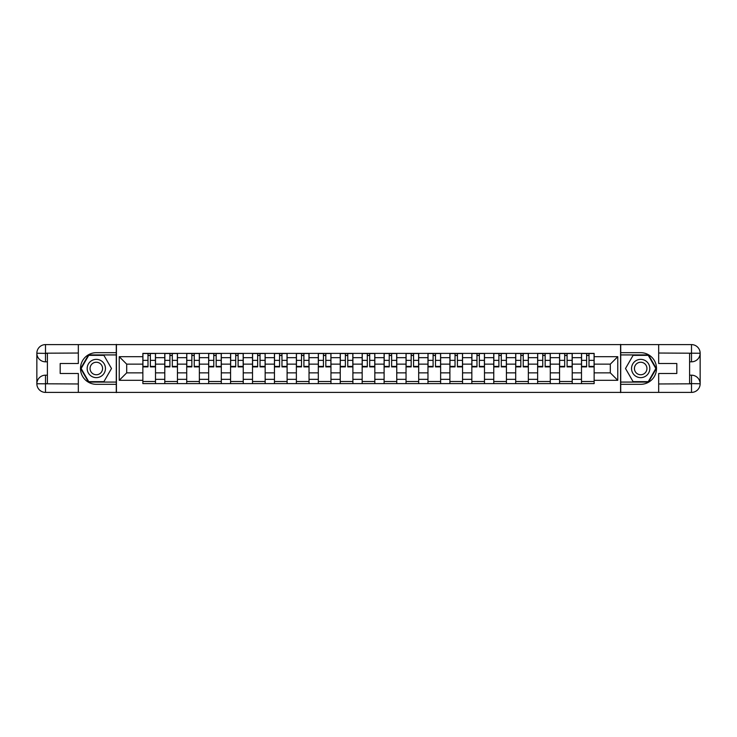 <?xml version="1.0" encoding="UTF-8"?>
<svg xmlns="http://www.w3.org/2000/svg" width="737" height="737" viewBox="0 0 737 737"><rect width="100%" height="100%" fill="white"/><g stroke="black" fill="none" stroke-linecap="round" stroke-linejoin="round"><path stroke-width="1.11" d="M74.529 392.397L662.471 392.397M662.471 344.603L74.529 344.603M164.784 383.618L164.784 357.675L155.507 357.675L155.507 383.618M155.507 357.675L155.507 353.382M164.784 357.675L164.784 353.382M177.442 353.382L177.442 383.618M186.719 383.618L186.719 353.382M199.368 353.382L199.368 383.618M208.654 383.618L208.654 353.382M221.303 353.382L221.303 383.618M230.58 383.618L230.58 353.382M243.238 353.382L243.238 383.618M252.515 383.618L252.515 353.382M265.163 353.382L265.163 383.618M274.45 383.618L274.45 353.382M287.098 353.382L287.098 383.618M296.375 383.618L296.375 353.382M309.033 353.382L309.033 383.618M318.31 383.618L318.31 353.382M330.959 353.382L330.959 383.618M340.245 383.618L340.245 353.382M352.894 353.382L352.894 383.618M362.171 383.618L362.171 353.382M374.829 353.382L374.829 383.618M384.106 383.618L384.106 353.382M396.755 353.382L396.755 383.618M406.041 383.618L406.041 353.382M418.69 353.382L418.69 383.618M427.967 383.618L427.967 353.382M440.625 353.382L440.625 383.618M449.902 383.618L449.902 353.382M462.55 353.382L462.55 383.618M471.837 383.618L471.837 353.382M484.485 353.382L484.485 383.618M493.762 383.618L493.762 353.382M506.42 353.382L506.42 383.618M515.697 383.618L515.697 353.382M528.346 353.382L528.346 383.618M537.632 383.618L537.632 353.382M550.281 353.382L550.281 383.618M559.558 383.618L559.558 353.382M572.216 353.382L572.216 383.618M581.493 383.618L581.493 353.382M581.493 372.858L572.216 372.858M559.558 372.858L550.281 372.858M537.632 372.858L528.346 372.858M515.697 372.858L506.42 372.858M493.762 372.858L484.485 372.858M471.837 372.858L462.55 372.858M449.902 372.858L440.625 372.858M427.967 372.858L418.69 372.858M406.041 372.858L396.755 372.858M384.106 372.858L374.829 372.858M362.171 372.858L352.894 372.858M340.245 372.858L330.959 372.858M318.31 372.858L309.033 372.858M296.375 372.858L287.098 372.858M274.45 372.858L265.163 372.858M252.515 372.858L243.238 372.858M230.58 372.858L221.303 372.858M208.654 372.858L199.368 372.858M186.719 372.858L177.442 372.858M164.784 372.858L155.507 372.858M581.493 364.142L572.216 364.142M559.558 364.142L550.281 364.142M537.632 364.142L528.346 364.142M515.697 364.142L506.42 364.142M493.762 364.142L484.485 364.142M471.837 364.142L462.55 364.142M449.902 364.142L440.625 364.142M427.967 364.142L418.69 364.142M406.041 364.142L396.755 364.142M384.106 364.142L374.829 364.142M362.171 364.142L352.894 364.142M340.245 364.142L330.959 364.142M318.31 364.142L309.033 364.142M296.375 364.142L287.098 364.142M274.45 364.142L265.163 364.142M252.515 364.142L243.238 364.142M230.58 364.142L221.303 364.142M208.654 364.142L199.368 364.142M186.719 364.142L177.442 364.142M164.784 364.142L155.507 364.142M126.69 372.858L142.858 372.858L142.858 364.142L126.69 364.142L126.69 372.858L119.237 380.31L119.237 356.69L142.858 356.69L142.858 364.142M594.142 364.142L594.142 372.858L610.31 372.858L610.31 364.142L594.142 364.142L594.142 353.382L142.858 353.382L142.858 356.69M594.142 356.69L617.763 356.69L617.763 380.31L594.142 380.31L594.142 372.858M142.858 372.858L142.858 383.618L594.142 383.618L594.142 380.31M142.858 380.31L119.237 380.31M620.572 392.609L620.572 344.391M116.428 392.609L116.428 344.391M155.507 381.508L142.858 381.508M147.99 355.492L150.376 355.492M177.442 381.508L164.784 381.508M169.915 355.492L172.311 355.492M199.368 381.508L186.719 381.508M191.85 355.492L194.236 355.492M221.303 381.508L208.654 381.508M213.785 355.492L216.171 355.492M243.238 381.508L230.58 381.508M235.711 355.492L238.106 355.492M265.163 381.508L252.515 381.508M257.646 355.492L260.032 355.492M287.098 381.508L274.45 381.508M279.581 355.492L281.967 355.492M309.033 381.508L296.375 381.508M301.507 355.492L303.902 355.492M330.959 381.508L318.31 381.508M323.442 355.492L325.828 355.492M352.894 381.508L340.245 381.508M345.377 355.492L347.763 355.492M374.829 381.508L362.171 381.508M367.302 355.492L369.698 355.492M396.755 381.508L384.106 381.508M389.237 355.492L391.623 355.492M418.69 381.508L406.041 381.508M411.172 355.492L413.558 355.492M440.625 381.508L427.967 381.508M433.098 355.492L435.493 355.492M462.55 381.508L449.902 381.508M455.033 355.492L457.419 355.492M484.485 381.508L471.837 381.508M476.968 355.492L479.354 355.492M506.42 381.508L493.762 381.508M498.894 355.492L501.289 355.492M528.346 381.508L515.697 381.508M520.829 355.492L523.215 355.492M550.281 381.508L537.632 381.508M542.764 355.492L545.15 355.492M572.216 381.508L559.558 381.508M564.689 355.492L567.085 355.492M594.142 381.508L581.493 381.508M586.624 355.492L589.01 355.492M119.237 356.69L126.69 364.142M610.31 372.858L617.763 380.31M610.31 364.142L617.763 356.69M150.376 366.4L155.433 366.4L155.433 366.888L150.376 366.888L150.376 353.53L155.433 353.53L152.623 353.53M155.433 366.4L155.433 353.53M147.99 355.354L150.376 355.354M152.412 353.53L142.923 353.53L142.923 366.888L147.99 366.888L147.99 353.53L145.944 353.53M172.311 366.4L177.368 366.4L177.368 366.888L172.311 366.888L172.311 353.53L177.368 353.53L174.558 353.53M177.368 366.4L177.368 353.53M169.915 355.354L172.311 355.354M174.347 353.53L164.858 353.53L164.858 366.888L169.915 366.888L169.915 353.53L167.879 353.53M194.236 366.4L199.303 366.4L199.303 366.888L194.236 366.888L194.236 353.53L199.303 353.53L196.493 353.53M199.303 366.4L199.303 353.53M191.85 355.354L194.236 355.354M196.282 353.53L186.793 353.53L186.793 366.888L191.85 366.888L191.85 353.53L189.814 353.53M47.398 361.821L45.501 361.821A8.651 8.651 0 0 1 36.85 353.244A8.651 8.651 0 0 1 45.501 344.603L116.28 344.603L116.28 352.682L96.317 352.682A15.818 15.818 0 0 0 80.499 368.5A15.818 15.818 0 0 0 96.317 384.318L116.28 384.318L116.28 392.397L45.501 392.397A8.651 8.651 0 0 1 36.85 383.756A8.651 8.651 0 0 1 45.501 375.179L47.398 375.179M116.28 384.318L116.28 352.682M78.325 344.603L78.325 363.507L60.185 363.507L60.185 373.493L78.325 373.493L78.325 392.397M45.501 361.821A8.651 8.651 0 0 1 36.85 353.244L45.501 353.382L45.501 361.821A8.651 8.651 0 0 1 36.85 353.244L36.85 383.756L78.325 383.968M45.501 383.968L45.501 392.397A8.651 8.651 0 0 1 36.85 383.756A8.651 8.651 0 0 1 45.501 375.179L45.501 383.618L47.398 383.618L47.398 353.382L45.501 353.382M116.28 354.93L88.486 354.93L80.655 368.5L88.486 382.07L116.28 382.07M689.602 375.179L691.499 375.179A8.651 8.651 0 0 1 700.15 383.756A8.651 8.651 0 0 1 691.499 392.397L620.72 392.397L620.72 384.318L640.683 384.318A15.818 15.818 0 0 0 656.501 368.5A15.818 15.818 0 0 0 640.683 352.682L620.72 352.682L620.72 344.603L691.499 344.603A8.651 8.651 0 0 1 700.15 353.244A8.651 8.651 0 0 1 691.499 361.821L689.602 361.821M620.72 352.682L620.72 384.318M658.675 392.397L658.675 373.493L676.815 373.493L676.815 363.507L658.675 363.507L658.675 344.603M691.499 375.179A8.651 8.651 0 0 1 700.15 383.756L691.499 383.618L691.499 375.179A8.651 8.651 0 0 1 700.15 383.756L700.15 353.244L658.675 353.032M691.499 353.032L691.499 344.603A8.651 8.651 0 0 1 700.15 353.244A8.651 8.651 0 0 1 691.499 361.821L691.499 353.382L689.602 353.382L689.602 383.618L691.499 383.618M620.72 382.07L648.514 382.07L656.345 368.5L648.514 354.93L620.72 354.93M87.178 368.5A9.139 9.139 0 0 0 96.317 377.639A9.139 9.139 0 0 0 105.455 368.5A9.139 9.139 0 0 0 96.317 359.361A9.139 9.139 0 0 0 87.178 368.5M90.061 368.5A6.255 6.255 0 0 0 96.317 374.755A6.255 6.255 0 0 0 102.572 368.5A6.255 6.255 0 0 0 96.317 362.245A6.255 6.255 0 0 0 90.061 368.5M103.908 355.354L111.499 368.5L103.908 381.646L88.726 381.646L81.144 368.5L88.726 355.354L103.908 355.354M631.545 368.5A9.139 9.139 0 0 0 640.683 377.639A9.139 9.139 0 0 0 649.822 368.5A9.139 9.139 0 0 0 640.683 359.361A9.139 9.139 0 0 0 631.545 368.5M634.428 368.5A6.255 6.255 0 0 0 640.683 374.755A6.255 6.255 0 0 0 646.939 368.5A6.255 6.255 0 0 0 640.683 362.245A6.255 6.255 0 0 0 634.428 368.5M648.274 355.354L655.856 368.5L648.274 381.646L633.092 381.646L625.501 368.5L633.092 355.354L648.274 355.354M216.171 366.4L221.229 366.4L221.229 366.888L216.171 366.888L216.171 353.53L221.229 353.53L218.419 353.53M221.229 366.4L221.229 353.53M213.785 355.354L216.171 355.354M218.207 353.53L208.718 353.53L208.718 366.888L213.785 366.888L213.785 353.53L211.74 353.53M238.106 366.4L243.164 366.4L243.164 366.888L238.106 366.888L238.106 353.53L243.164 353.53L240.354 353.53M243.164 366.4L243.164 353.53M235.711 355.354L238.106 355.354M240.142 353.53L230.653 353.53L230.653 366.888L235.711 366.888L235.711 353.53L233.675 353.53M260.032 366.4L265.099 366.4L265.099 366.888L260.032 366.888L260.032 353.53L265.099 353.53L262.289 353.53M265.099 366.4L265.099 353.53M257.646 355.354L260.032 355.354M262.077 353.53L252.588 353.53L252.588 366.888L257.646 366.888L257.646 353.53L255.61 353.53M281.967 366.4L287.025 366.4L287.025 366.888L281.967 366.888L281.967 353.53L287.025 353.53L284.215 353.53M287.025 366.4L287.025 353.53M279.581 355.354L281.967 355.354M284.003 353.53L274.514 353.53L274.514 366.888L279.581 366.888L279.581 353.53L277.536 353.53M303.902 366.4L308.96 366.4L308.96 366.888L303.902 366.888L303.902 353.53L308.96 353.53L306.15 353.53M308.96 366.4L308.96 353.53M301.507 355.354L303.902 355.354M305.938 353.53L296.449 353.53L296.449 366.888L301.507 366.888L301.507 353.53L299.471 353.53M325.828 366.4L330.895 366.4L330.895 366.888L325.828 366.888L325.828 353.53L330.895 353.53L328.085 353.53M330.895 366.4L330.895 353.53M323.442 355.354L325.828 355.354M327.873 353.53L318.384 353.53L318.384 366.888L323.442 366.888L323.442 353.53L321.406 353.53M347.763 366.4L352.82 366.4L352.82 366.888L347.763 366.888L347.763 353.53L352.82 353.53L350.011 353.53M352.82 366.4L352.82 353.53M345.377 355.354L347.763 355.354M349.799 353.53L340.31 353.53L340.31 366.888L345.377 366.888L345.377 353.53L343.331 353.53M369.698 366.4L374.755 366.4L374.755 366.888L369.698 366.888L369.698 353.53L374.755 353.53L371.945 353.53M374.755 366.4L374.755 353.53M367.302 355.354L369.698 355.354M371.734 353.53L362.245 353.53L362.245 366.888L367.302 366.888L367.302 353.53L365.266 353.53M391.623 366.4L396.69 366.4L396.69 366.888L391.623 366.888L391.623 353.53L396.69 353.53L393.88 353.53M396.69 366.4L396.69 353.53M389.237 355.354L391.623 355.354M393.669 353.53L384.18 353.53L384.18 366.888L389.237 366.888L389.237 353.53L387.201 353.53M413.558 366.4L418.616 366.4L418.616 366.888L413.558 366.888L413.558 353.53L418.616 353.53L415.806 353.53M418.616 366.4L418.616 353.53M411.172 355.354L413.558 355.354M415.594 353.53L406.105 353.53L406.105 366.888L411.172 366.888L411.172 353.53L409.127 353.53M435.493 366.4L440.551 366.4L440.551 366.888L435.493 366.888L435.493 353.53L440.551 353.53L437.741 353.53M440.551 366.4L440.551 353.53M433.098 355.354L435.493 355.354M437.529 353.53L428.04 353.53L428.04 366.888L433.098 366.888L433.098 353.53L431.062 353.53M457.419 366.4L462.486 366.4L462.486 366.888L457.419 366.888L457.419 353.53L462.486 353.53L459.676 353.53M462.486 366.4L462.486 353.53M455.033 355.354L457.419 355.354M459.464 353.53L449.975 353.53L449.975 366.888L455.033 366.888L455.033 353.53L452.997 353.53M479.354 366.4L484.412 366.4L484.412 366.888L479.354 366.888L479.354 353.53L484.412 353.53L481.602 353.53M484.412 366.4L484.412 353.53M476.968 355.354L479.354 355.354M481.39 353.53L471.901 353.53L471.901 366.888L476.968 366.888L476.968 353.53L474.923 353.53M501.289 366.4L506.347 366.4L506.347 366.888L501.289 366.888L501.289 353.53L506.347 353.53L503.537 353.53M506.347 366.4L506.347 353.53M498.894 355.354L501.289 355.354M503.325 353.53L493.836 353.53L493.836 366.888L498.894 366.888L498.894 353.53L496.858 353.53M523.215 366.4L528.282 366.4L528.282 366.888L523.215 366.888L523.215 353.53L528.282 353.53L525.472 353.53M528.282 366.4L528.282 353.53M520.829 355.354L523.215 355.354M525.26 353.53L515.771 353.53L515.771 366.888L520.829 366.888L520.829 353.53L518.793 353.53M545.15 366.4L550.207 366.4L550.207 366.888L545.15 366.888L545.15 353.53L550.207 353.53L547.398 353.53M550.207 366.4L550.207 353.53M542.764 355.354L545.15 355.354M547.186 353.53L537.697 353.53L537.697 366.888L542.764 366.888L542.764 353.53L540.718 353.53M567.085 366.4L572.142 366.4L572.142 366.888L567.085 366.888L567.085 353.53L572.142 353.53L569.332 353.53M572.142 366.4L572.142 353.53M564.689 355.354L567.085 355.354M569.121 353.53L559.632 353.53L559.632 366.888L564.689 366.888L564.689 353.53L562.653 353.53M589.01 366.4L594.077 366.4L594.077 366.888L589.01 366.888L589.01 353.53L594.077 353.53L591.267 353.53M594.077 366.4L594.077 353.53M586.624 355.354L589.01 355.354M591.056 353.53L581.567 353.53L581.567 366.888L586.624 366.888L586.624 353.53L584.588 353.53M559.558 357.675L550.281 357.675M537.632 357.675L528.346 357.675M515.697 357.675L506.42 357.675M493.762 357.675L484.485 357.675M471.837 357.675L462.55 357.675M449.902 357.675L440.625 357.675M427.967 357.675L418.69 357.675M406.041 357.675L396.755 357.675M384.106 357.675L374.829 357.675M362.171 357.675L352.894 357.675M340.245 357.675L330.959 357.675M318.31 357.675L309.033 357.675M296.375 357.675L287.098 357.675M274.45 357.675L265.163 357.675M252.515 357.675L243.238 357.675M230.58 357.675L221.303 357.675M208.654 357.675L199.368 357.675M186.719 357.675L177.442 357.675M581.493 357.675L572.216 357.675M559.558 379.325L550.281 379.325M537.632 379.325L528.346 379.325M515.697 379.325L506.42 379.325M493.762 379.325L484.485 379.325M471.837 379.325L462.55 379.325M449.902 379.325L440.625 379.325M427.967 379.325L418.69 379.325M406.041 379.325L396.755 379.325M384.106 379.325L374.829 379.325M362.171 379.325L352.894 379.325M340.245 379.325L330.959 379.325M318.31 379.325L309.033 379.325M296.375 379.325L287.098 379.325M274.45 379.325L265.163 379.325M252.515 379.325L243.238 379.325M230.58 379.325L221.303 379.325M208.654 379.325L199.368 379.325M186.719 379.325L177.442 379.325M164.784 379.325L155.507 379.325M581.493 379.325L572.216 379.325M150.376 360.356L155.433 360.356M142.923 366.4L147.99 366.4M142.923 360.356L147.99 360.356M172.311 360.356L177.368 360.356M164.858 366.4L169.915 366.4M164.858 360.356L169.915 360.356M194.236 360.356L199.303 360.356M186.793 366.4L191.85 366.4M186.793 360.356L191.85 360.356M78.325 353.032L45.298 353.189M36.85 383.756A8.651 8.651 0 0 1 45.501 375.179M36.85 353.244A8.651 8.651 0 0 1 45.501 344.603L45.501 353.032M658.675 383.968L691.702 383.811M700.15 353.244A8.651 8.651 0 0 1 691.499 361.821M700.15 383.756A8.651 8.651 0 0 1 691.499 392.397L691.499 383.968M216.171 360.356L221.229 360.356M208.718 366.4L213.785 366.4M208.718 360.356L213.785 360.356M238.106 360.356L243.164 360.356M230.653 366.4L235.711 366.4M230.653 360.356L235.711 360.356M260.032 360.356L265.099 360.356M252.588 366.4L257.646 366.4M252.588 360.356L257.646 360.356M281.967 360.356L287.025 360.356M274.514 366.4L279.581 366.4M274.514 360.356L279.581 360.356M303.902 360.356L308.96 360.356M296.449 366.4L301.507 366.4M296.449 360.356L301.507 360.356M325.828 360.356L330.895 360.356M318.384 366.4L323.442 366.4M318.384 360.356L323.442 360.356M347.763 360.356L352.82 360.356M340.31 366.4L345.377 366.4M340.31 360.356L345.377 360.356M369.698 360.356L374.755 360.356M362.245 366.4L367.302 366.4M362.245 360.356L367.302 360.356M391.623 360.356L396.69 360.356M384.18 366.4L389.237 366.4M384.18 360.356L389.237 360.356M413.558 360.356L418.616 360.356M406.105 366.4L411.172 366.4M406.105 360.356L411.172 360.356M435.493 360.356L440.551 360.356M428.04 366.4L433.098 366.4M428.04 360.356L433.098 360.356M457.419 360.356L462.486 360.356M449.975 366.4L455.033 366.4M449.975 360.356L455.033 360.356M479.354 360.356L484.412 360.356M471.901 366.4L476.968 366.4M471.901 360.356L476.968 360.356M501.289 360.356L506.347 360.356M493.836 366.4L498.894 366.4M493.836 360.356L498.894 360.356M523.215 360.356L528.282 360.356M515.771 366.4L520.829 366.4M515.771 360.356L520.829 360.356M545.15 360.356L550.207 360.356M537.697 366.4L542.764 366.4M537.697 360.356L542.764 360.356M567.085 360.356L572.142 360.356M559.632 366.4L564.689 366.4M559.632 360.356L564.689 360.356M589.01 360.356L594.077 360.356M581.567 366.4L586.624 366.4M581.567 360.356L586.624 360.356"/></g></svg>
